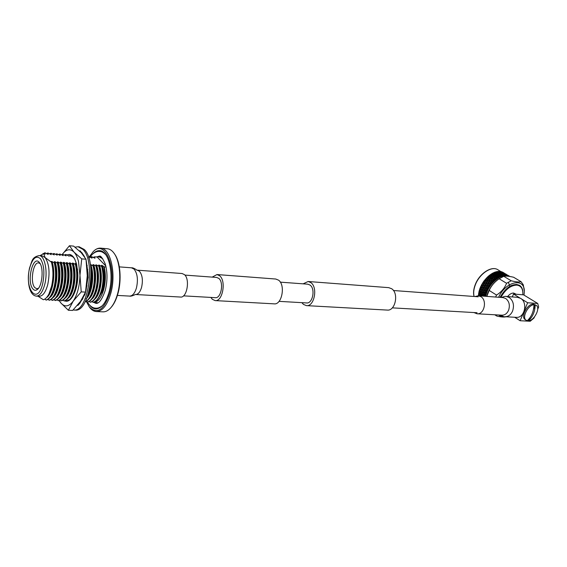 <?xml version="1.0" encoding="UTF-8"?>
<svg xmlns="http://www.w3.org/2000/svg" width="567" height="567" viewBox="0 0 567 567"><rect width="100%" height="100%" fill="white"/><g stroke="black" fill="none" stroke-linecap="round" stroke-linejoin="round"><path stroke-width="0.85" d="M183.517 295.861L215.29 297.682C221.116 298.681 224.093 282.387 218.791 278.376L216.644 277.44M215.276 300.602L274.116 303.848C281.877 305.096 285.697 285.116 278.603 280.183L275.768 279.035M210.846 297.427L212.327 299.298L215.127 300.595C222.625 301.878 226.446 280.863 219.606 275.732L217.005 274.548L212.2 277.114M388.678 287.646L391.641 288.723C399.069 293.252 395.298 311.262 387.211 310.078L306.556 305.634M303.118 283.833L308.136 281.501L310.879 282.621C318.094 287.441 314.281 306.86 306.4 305.627L303.451 304.401L301.878 302.665M307.789 284.18L310.043 285.066C315.642 288.837 312.672 303.891 306.549 302.934L279.049 301.353M505.027 316.726L516.204 317.343C524.51 318.448 528.196 302.438 520.541 298.32L517.501 297.335M473.941 312.552L477.031 313.778C484.218 314.763 487.457 300.326 480.851 296.626L478.328 295.747L474.976 296.548M182.071 273.521L184.424 274.598C190.264 279.226 186.919 298.185 180.497 297.044L135.676 294.514M86.283 301.368L89.274 306.867C97.092 314.657 103.917 310.092 109.743 293.16C117.206 268.056 104.916 238.799 93.25 251.606L89.444 256.653M93.002 251.847L93.831 251.004C96.085 248.878 98.403 247.928 100.77 248.155C110.572 248.311 116.462 273.974 110.728 293.522C107.142 305.407 102.294 311.418 96.199 311.545C93.831 311.361 91.684 310.021 89.756 307.534L89.288 306.896M114.711 254.207C120.303 261.947 121.827 279.978 117.922 293.621C116.242 299.596 113.974 304.188 111.125 307.385M92.215 294.365L92.024 293.259M96.51 311.559L102.939 311.836C105.427 311.978 107.865 310.815 110.253 308.363C113.322 305.096 115.753 300.276 117.546 293.904C121.565 279.878 119.977 261.337 114.208 253.449C112.202 250.607 109.963 249.048 107.482 248.757L107.22 248.736M98.871 251.401L100.869 250.876M93.25 253.506C95.384 251.408 97.574 250.465 99.827 250.671C108.843 250.812 114.236 274.385 108.984 292.345C105.689 303.281 101.238 308.809 95.632 308.93C93.47 308.76 91.514 307.541 89.756 305.28M37.968 296.201L43.347 299.745C45.395 299.178 47.274 297.2 48.989 293.819L51.618 286.144C53.433 277.603 53.376 269.623 51.434 262.195L45.105 257.56C49.23 263.747 50.102 272.777 47.727 284.648C45.615 292.296 42.794 296.172 39.265 296.265L36.458 296.123M94.356 302.055L94.682 302.424C98.53 301.304 101.55 296.973 103.74 289.439C105.703 281.636 105.866 274.116 104.215 266.894L103.726 266.384C105.668 275.137 105.072 283.727 101.954 292.14L98.211 298.518M94.668 302.409L94.079 302.168M54.319 263.123C55.991 270.572 55.956 278.376 54.219 286.526C52.242 294.372 49.52 298.873 46.047 300.049L46.416 300.063C48.422 299.511 50.286 297.533 52.001 294.138L54.588 286.548C56.331 278.397 56.367 270.601 54.694 263.152L51.944 261.515C56.211 272.84 52.71 294.06 46.522 297.597M57.38 263.35C59.06 270.785 59.025 278.574 57.281 286.704C55.304 294.535 52.568 299.029 49.081 300.191L49.449 300.212C51.498 299.652 53.39 297.64 55.119 294.16L57.65 286.725C59.4 278.595 59.429 270.813 57.749 263.379L55.006 261.748C59.188 272.812 55.949 293.472 49.896 297.512M60.428 263.584C62.115 271.005 62.086 278.773 60.336 286.888C58.351 294.691 55.609 299.178 52.107 300.34L52.469 300.361C54.56 299.794 56.48 297.732 58.231 294.181L60.704 286.909C62.455 278.794 62.483 271.026 60.797 263.612L58.047 261.982C62.235 272.996 59.032 293.543 52.972 297.632M63.461 263.811C65.155 271.217 65.127 278.971 63.369 287.065C61.385 294.854 58.635 299.326 55.119 300.489L55.481 300.51C57.607 299.936 59.556 297.831 61.335 294.195L63.738 287.086C65.496 278.992 65.524 271.246 63.823 263.839L61.08 262.216C65.269 273.181 62.094 293.614 56.034 297.76M66.481 264.038C68.182 271.43 68.153 279.162 66.396 287.242C64.404 295.017 61.64 299.482 58.117 300.638L58.479 300.652C60.641 300.071 62.618 297.923 64.418 294.209L66.764 287.263C68.522 279.191 68.55 271.458 66.842 264.066L64.099 262.45C68.295 273.358 65.148 293.678 59.081 297.881M69.486 264.265C71.194 271.643 71.173 279.361 69.408 287.419C67.409 295.173 64.638 299.631 61.101 300.779L61.463 300.801C63.667 300.212 65.673 298.022 67.494 294.223L69.776 287.441C71.534 279.382 71.562 271.671 69.847 264.293L67.104 262.677C71.3 273.535 68.182 293.749 62.122 298.001M72.477 264.491C74.199 271.855 74.171 279.552 72.406 287.597C70.407 295.336 67.629 299.78 64.071 300.928L64.432 300.942C66.672 300.347 68.713 298.107 70.556 294.23L72.774 287.618C74.539 279.581 74.561 271.877 72.838 264.52L70.095 262.911C74.298 273.719 71.208 293.819 65.141 298.114M75.461 264.718C77.183 272.061 77.162 279.751 75.397 287.774C73.384 295.492 70.599 299.929 67.034 301.07L67.388 301.091C69.677 300.482 71.747 298.199 73.604 294.238L75.758 287.795C77.523 279.772 77.544 272.089 75.822 264.746L73.079 263.138C77.282 273.896 74.22 293.883 68.153 298.235M90.94 269.509C91.875 275.909 91.606 282.288 90.132 288.638L88.239 294.379M87.453 296.69L90.486 288.66C92.251 280.835 92.286 273.315 90.585 266.1M85.142 301.871C87.587 301.091 89.756 298.533 91.648 294.188L93.392 288.83C95.157 281.083 95.199 273.62 93.527 266.447L93.073 266.051C94.845 273.308 94.831 280.892 93.038 288.809C91.181 295.854 88.58 300.149 85.241 301.694M95.965 266.27C97.744 273.507 97.737 281.083 95.936 288.979C93.895 296.584 91.053 300.942 87.396 302.069L87.743 302.083C90.337 301.417 92.627 298.774 94.618 294.174L96.291 289C98.034 281.36 98.091 273.981 96.468 266.866L96.319 266.299L93.583 264.704C97.793 275.123 94.944 294.358 88.884 299.036M98.849 266.49C100.628 273.712 100.621 281.267 98.821 289.149C96.78 296.739 93.924 301.091 90.259 302.204L90.607 302.225C93.243 301.545 95.568 298.852 97.574 294.145L99.175 289.17C100.905 281.636 100.976 274.343 99.395 267.284L99.197 266.511L96.461 264.931C100.678 275.3 97.857 294.429 91.797 299.149M101.713 266.703C103.506 273.918 103.499 281.452 101.699 289.319C99.65 296.888 96.787 301.233 93.108 302.346L93.456 302.36C96.142 301.672 98.495 298.922 100.515 294.117L102.046 289.34C103.761 281.912 103.853 274.697 102.308 267.702L102.06 266.731L99.331 265.15C103.541 275.47 100.756 294.493 94.696 299.263M32.865 288.887C26.366 281.636 32.978 254.328 39.35 262.471L39.492 262.641C43.794 267.397 42.497 285.35 37.571 289.276C35.884 290.743 34.311 290.616 32.865 288.887M40.151 263.648L38.691 262.911C33.162 261.593 29.874 282.288 34.729 287.554L36.82 288.794L38.478 288.263M42.022 255.823L45.105 257.56L43.673 253.633L40.3 255.483M83.179 298.122L82.718 297.951M42.695 253.888L45.091 252.811L48.174 254.434L47.748 253.031L48.117 253.059L51.193 254.675L50.761 253.279L51.122 253.307L54.198 254.923L53.759 253.527L54.12 253.555L57.196 255.164L56.743 253.768L60.173 255.412L60.074 254.044L63.143 255.653L62.675 254.257L66.098 255.894L65.623 254.505L65.985 254.533L69.046 256.135M46.388 253.662L47.748 253.031M49.407 253.91L50.761 253.279M52.405 254.151L53.759 253.527M55.396 254.385L56.743 253.768M58.373 254.626L59.719 254.016M61.335 254.867L62.675 254.257M64.284 255.1L65.623 254.505M88.594 257.723L89.302 257.787L88.764 256.412L91.443 257.957L92.152 258.013L91.599 256.645L94.987 258.247L94.427 256.879L99.211 256.908L102.74 258.722M90.288 257.191L91.599 256.645M93.116 257.418L94.427 256.879M106.064 267.036L104.215 266.894M43.673 253.633L45.14 254.186L44.722 252.783M70.648 255.908L71.974 256.369M102.747 269.807C104.101 277.419 103.633 284.74 101.358 291.778M103.726 266.384L101.472 265.313L102.06 266.731M99.835 269.353C101.252 277.15 100.784 284.641 98.41 291.842M99.331 265.15L98.615 265.094L99.197 266.511M96.907 268.9C98.403 276.88 97.914 284.549 95.454 291.906M96.461 264.931L95.745 264.874L96.319 266.299M93.973 268.453C95.532 276.611 95.036 284.45 92.492 291.962M93.583 264.704L92.86 264.654L93.427 266.079M91.025 268.014C92.655 276.349 92.152 284.343 89.515 292.005M76.084 265.852C78.062 275.03 77.516 283.805 74.447 292.175M76.481 263.662L75.305 263.308L75.822 264.746M73.058 265.427C75.099 274.768 74.546 283.684 71.399 292.189M73.079 263.138L72.335 263.081L72.838 264.52M70.025 265.009C72.129 274.499 71.57 283.571 68.338 292.211M70.095 262.911L69.351 262.847L69.847 264.293M66.97 264.591C69.146 274.237 68.579 283.45 65.262 292.218M67.104 262.677L66.353 262.62L66.842 264.066M63.908 264.172C66.148 273.974 65.574 283.33 62.179 292.225M64.099 262.45L63.348 262.393L63.823 263.839M60.832 263.754C63.135 273.712 62.554 283.209 59.081 292.225M61.08 262.216L60.322 262.16L60.797 263.612M57.742 263.35C60.109 273.464 59.521 283.089 55.97 292.225M58.047 261.982L57.288 261.926L57.749 263.379M54.659 262.996C57.069 273.244 56.466 282.99 52.844 292.225M55.006 261.748L54.241 261.692L54.694 263.152M51.604 262.812C53.993 273.088 53.383 282.841 49.768 292.076M51.944 261.515L51.179 261.458L51.434 262.195M76.042 263.364L77.608 269.949M71.74 297.817L71.151 298.355M93.073 266.051L90.692 264.484C94.902 274.952 92.024 294.294 85.957 298.929M102.18 265.363C104.966 274.003 104.888 282.933 101.954 292.14M44.772 299.107L46.047 300.049M47.933 299.355L49.081 300.191M50.966 299.511L52.107 300.34M53.985 299.667L55.119 300.489M56.991 299.823L58.117 300.638M59.989 299.978L61.101 300.779M62.965 300.127L64.071 300.928M65.935 300.283L67.034 301.07M87.226 265.59L86.786 265.313M86.354 301.325L87.396 302.069M89.225 301.474L90.259 302.204M92.081 301.623L93.108 302.346M96.95 308.873L95.043 308.094M97.233 257.106L105.816 265.98M73.122 309.951L73.519 309.986C87.935 312.934 96.057 261.125 82.832 249.338L78.069 246.737L75.007 247.162M73.809 310L74.915 310.05C89.352 312.991 97.474 261.238 84.228 249.459L79.217 246.836M84.731 257.099L81.939 252.776L80.386 251.457L80.557 251.061L79.26 250.763M84.476 294.549L84.781 295.06L86.028 290.325L87.906 277.865M77.672 305.074L77.849 305.436L79.997 303.005L84.618 294.79M86.184 260.416L86.29 261.16M87.219 277.483L88.112 277.979L87.942 272.826L86.354 261.621M83.831 255.71L83.675 255.1M80.096 251.557L80.557 251.061M82.591 298.178L82.307 299.745M87.013 285.867L86.439 286.42M75.17 259.977L73.554 257.227L69.337 254.434L66.658 254.966M74.22 258.226C72.619 256.319 70.861 255.561 68.961 255.944M64.617 300.893L65.963 301.205L70.528 299.192C75.39 293.656 77.807 284.967 77.785 273.117L76.609 264.137L74.752 259.112C73.221 256.241 71.421 254.682 69.358 254.441L69.259 254.427M65.489 300.531L66.587 300.758M69.996 299.589L71.066 298.625M59.195 300.404L60.938 303.047C64.865 307.392 68.961 306.74 73.228 301.091C77.374 294.727 79.621 286.108 79.968 275.243L78.48 261.352C77.395 257.241 75.907 254.158 74.015 252.102L81.733 258.878L79.968 275.243L81.23 291.87L73.228 301.091L68.373 310.262L60.938 303.047L59.011 300.482M68.373 310.262L72.619 310.44L80.493 301.446L85.518 292.111L87.261 275.739L86.007 259.218L81.237 252.719L73.646 246.121L69.443 245.745L74.015 252.102C70.138 248.367 66.226 249.133 62.271 254.406L69.443 245.745M86.007 259.218L81.733 258.878M85.518 292.111L81.23 291.87M66.084 301.212C71.952 301.935 78.012 288.617 77.849 274.825M74.164 258.134L74.752 259.112M528.168 320.504L528.813 320.483C532.789 316.648 534.915 311.602 535.191 305.365L533.944 305.273C533.675 311.503 531.548 316.549 527.565 320.419L528.168 320.504M534.589 304.791L536.063 305.252C541.088 307.86 533.845 321.503 527.849 320.773L526.268 320.284C521.279 317.669 528.621 303.933 534.589 304.791M526.268 320.284L525.233 319.632C520.244 317.01 527.579 303.295 533.547 304.153L536.063 305.252M522.795 294.783L522.845 294.202C523.029 288.787 521.052 285.754 516.906 285.116C510.775 285.265 505.438 289.376 500.874 297.441M500.108 297.384C504.793 288.936 510.335 284.627 516.735 284.45L519.521 285.343C521.874 286.881 522.994 289.574 522.873 293.423M487.882 280.679L488.286 281.813L489.668 281.785L489.278 280.658L487.776 280.715L486.883 279.184L485.494 279.205L485.898 280.332L487.521 280.034M496.983 274.86L498.492 274.938M490.859 278.921L492.106 278.007M497.245 276.016L498.967 276.065L498.627 275.25L497.16 274.967L497.486 275.796L498.96 276.058L499.3 276.597L499.463 276.15L500.824 276.186L500.597 275.675L499.13 275.356L499.463 276.15M486.72 296.378L487.932 292.607C490.214 287.193 493.545 282.841 497.946 279.566L498.79 279.007C494.41 282.082 491.206 285.896 489.186 290.439L486.925 296.038L487.563 296.442M485.621 296.3L486.954 291.984C490.994 281.409 502.362 273.266 508.656 276.299M486.366 292.069L486.153 290.765L484.976 290.892L485.6 292.154L486.762 292.324L485.813 292.579L486.018 292.983L486.181 292.537M486.018 292.983L486.358 293.444L485.855 293.458L485.423 292.622L484.303 292.749L484.976 294.011L485.855 293.458M485.706 293.926L486.132 294.145L485.217 294.436L485.437 294.84L485.565 294.393M485.437 294.84L485.813 295.258L485.309 295.308L484.842 294.479L483.779 294.599L484.509 295.846L485.309 295.308M485.196 295.768L485.643 295.953L484.969 296.25M478.47 295.613L478.491 295.166L478.931 295.797M478.392 295.754L479.101 291.126L480.646 286.739L487.259 277.228M478.605 293.834L478.704 293.132M478.909 292.012L479.058 291.36M479.795 288.879L481.929 284.18L482.283 284.967M507.571 296.576C509.57 294.174 511.583 293.004 513.631 293.047L516.239 294.266M505.232 316.733C502.61 317.102 500.463 316.528 498.776 315.004M506.019 316.783C504.063 317.279 500.973 317.031 496.749 316.039L495.494 314.82M495.608 297.044L496.55 295.067C501.313 292.055 504.651 288.128 506.572 283.287L511.207 280.778C515.977 281.962 519.266 282.267 521.059 281.7L513.603 277.242C509.095 276.179 505.814 275.853 503.751 276.285L498.79 279.007M498.62 297.271C505.884 280.899 525.184 277.277 524.319 291.955L524.028 295.116M521.059 281.7L523.277 284.797L524.312 291.183M503.751 276.285L511.207 280.778M489.186 290.439L496.55 295.067M506.572 283.287L499.137 278.758M496.749 316.039L494.807 314.777M537.707 309.27L538.65 307.038L537.736 303.473L523.589 294.847L513.504 294.046L512.313 296.938M514.687 317.258L520.123 320.731L530.223 321.255L534.008 318.016L534.468 316.925M521.264 298.823L527.65 302.757L524.269 310.829M523.476 312.715L520.123 320.731M513.504 294.046L519.783 297.909M527.65 302.757L537.736 303.473M479.958 295.875L479.406 295.06L478.477 295.145L479.406 295.06M481.383 295.981L480.703 294.932L479.732 295.024L480.313 295.896M482.46 296.059L482.042 294.79L481.036 294.897L481.681 295.903M482.389 294.755L483.141 295.988L484.161 295.882L483.417 294.642L482.042 294.79M483.779 294.599L483.417 294.642M482.8 296.024L483.275 296.123M479.732 295.024L479.462 294.613L480.433 294.514L479.675 293.281L478.676 293.387L479.462 294.613M478.463 294.705L479.136 294.642L478.569 293.777M480.015 293.245L480.773 294.479L481.787 294.372L481.05 293.132L479.675 293.281M481.404 293.089L482.134 294.33L483.169 294.216L482.467 292.969L481.05 293.132M482.829 292.926L483.531 294.174L484.608 294.053L483.92 292.799L482.467 292.969M483.169 294.216L483.531 294.174M478.676 293.387L480.802 292.707L480.093 291.459L479.037 291.587L479.767 292.82M479.136 294.642L484.976 294.011M484.303 292.749L483.92 292.799M484.608 294.053L485.232 294.238L484.842 294.479M483.431 291.069L484.076 292.324L485.203 292.196L484.579 290.942L483.438 290.906L481.922 291.247L482.595 292.494L483.694 292.366L483.041 291.119M478.704 292.941L479.42 292.863L478.895 291.977M480.462 291.417L481.163 292.664L482.226 292.537L481.546 291.289L480.093 291.459M481.922 291.247L481.546 291.289M482.226 292.537L482.595 292.494M480.802 292.707L481.163 292.664M479.037 291.587L481.319 290.864L480.667 289.617L479.562 289.744L480.228 290.991M479.42 292.863L484.076 292.324M484.976 290.892L484.579 290.942M485.203 292.196L485.6 292.154M483.694 292.366L485.423 292.622M482.595 289.39L483.212 290.644L484.367 290.51L483.771 289.262L482.595 289.248L481.057 289.567L481.702 290.821L482.829 290.687L482.198 289.439M484.175 289.22L484.771 290.467L485.954 290.339L485.373 289.092L483.771 289.262M485.791 289.05L486.366 290.297L487.393 289.744L487.025 288.922L485.373 289.092M479.101 291.126L479.859 291.034L479.377 290.148M481.057 289.567L480.667 289.617M481.319 290.864L481.702 290.821M479.562 289.744L481.993 289.014L481.39 287.767L480.228 287.894L480.837 289.142M479.859 291.034L483.212 290.644M485.954 290.339L486.366 290.297M484.367 290.51L484.771 290.467M482.829 290.687L486.153 290.765M481.794 287.717L482.389 288.964L483.573 288.837L482.992 287.589L481.39 287.767M483.41 287.547L483.977 288.794L485.182 288.667L484.636 287.426L482.992 287.589M485.061 287.384L485.6 288.624L486.84 288.504L486.309 287.263L484.636 287.426M486.741 287.228L487.266 288.461L488.102 288.39L488.024 287.122L486.706 287.157L487.124 288.121M479.654 289.283L480.455 289.184L480.008 288.298M480.228 287.894L482.8 287.164L482.255 285.931L481.036 286.059L481.603 287.292M480.455 289.184L482.389 288.964M486.84 288.504L487.266 288.461M486.068 285.591L486.571 286.81L487.854 286.704L487.365 285.492L486.018 285.541L486.706 287.157L486.309 287.263M485.182 288.667L485.6 288.624M483.573 288.837L483.977 288.794M481.993 289.014L487.025 288.922M482.673 285.888L483.219 287.122L484.452 287.001L483.927 285.775L482.255 285.931M484.516 286.129L484.877 286.966L486.132 286.845L485.628 285.626L484.317 285.669L484.7 286.541M487.818 285.463L488.3 286.675L489.449 286.172L489.144 285.378L487.755 285.428L488.3 286.675M480.355 287.434L481.192 287.341L480.788 286.455M487.195 283.861L487.655 285.052L488.988 284.967L488.534 283.784L487.124 283.847L487.755 285.428L487.365 285.492M487.854 286.704L488.832 288.036L488.357 287.93M486.132 286.845L486.706 287.157L486.571 286.81M485.423 283.968L485.905 285.18L487.209 285.081L486.741 283.883L485.366 283.939L486.018 285.541L485.628 285.626M484.452 287.001L484.877 286.966M483.686 284.102L484.183 285.314L485.465 285.208L484.976 284.003L483.637 284.053L484.317 285.669L483.927 285.775M482.8 287.164L483.219 287.122M481.036 286.059L483.75 285.357L483.247 284.138L481.978 284.244L482.496 285.47M481.192 287.341L488.024 287.122M481.199 285.598L482.07 285.513L481.695 284.634M489.002 283.762L489.441 284.946L490.335 284.903L490.363 283.713L488.917 283.769L489.441 284.946M488.428 282.21L488.853 283.365L490.221 283.316L489.81 282.168L488.336 282.224L488.917 283.769L488.534 283.784M488.988 284.967L489.909 286.314L489.449 286.172M487.209 285.081L487.755 285.428L487.655 285.052M486.606 282.281L487.046 283.457L488.385 283.387L487.96 282.224L486.521 282.281L487.124 283.847L486.741 283.883M485.465 285.208L486.018 285.541L485.905 285.18M484.806 282.373L485.267 283.564L486.592 283.479L486.146 282.302L484.735 282.359L485.366 283.939L484.976 284.003M483.75 285.357L484.317 285.669L484.183 285.314M483.041 282.486L483.516 283.684L484.82 283.592L484.36 282.401L482.985 282.458L483.637 284.053L483.247 284.138M482.099 284.542L482.985 282.444L484.36 282.401M482.07 285.513L489.144 285.378M482.17 283.798L483.077 283.72L482.737 282.862M490.278 282.16L490.689 283.302L491.603 283.28L491.681 282.146L490.172 282.196L490.689 283.302M489.753 280.658L490.143 281.771L491.546 281.764L491.157 280.658L489.753 280.658L490.172 282.196L489.81 282.168M490.221 283.316L491.093 284.662L490.646 284.478M488.385 283.387L488.917 283.769L488.853 283.365M487.358 279.177L487.748 280.296L489.144 280.282L488.761 279.184L487.237 279.233L488.336 282.224L487.96 282.224M486.592 283.479L487.124 283.847L487.046 283.457M486.039 280.729L486.458 281.884L487.818 281.827L487.414 280.686L485.94 280.743L486.521 282.281L486.146 282.302M484.82 283.592L485.366 283.939L485.267 283.564M483.077 283.72L483.637 284.053L483.516 283.684M482.978 282.451L484.133 280.8L484.735 282.359L484.657 281.969L485.997 281.898L485.572 280.743L484.225 280.8L484.657 281.969M483.261 282.054L484.204 281.997L483.885 281.154M491.646 280.665L492.028 281.764L493.318 281.402L493.07 280.693L491.646 280.665L492.028 281.764M491.15 279.226L491.518 280.296L492.943 280.325L492.581 279.269L491.15 279.226L491.157 280.658M491.546 281.764L491.943 282.883M489.668 281.785L490.172 282.196L490.143 281.771M489.243 279.184L489.619 280.282L491.029 280.289L490.661 279.212L489.243 279.184L489.278 280.658M487.818 281.827L488.336 282.224L488.286 281.813M487.748 280.296L487.414 280.686M485.997 281.898L486.521 282.281L486.458 281.884M485.494 279.205L485.94 280.743L485.572 280.743M484.14 280.8L488.102 276.441L488.761 279.184M484.204 281.997L486.663 282.274M484.466 280.389L485.43 280.353L485.139 279.538M493.07 279.29L493.432 280.339L494.757 280.048L494.523 279.368L492.907 279.389L493.432 280.339M492.61 277.922L492.95 278.943L494.403 279.021L494.055 278.021L492.61 277.922L492.581 279.269M492.943 280.325L493.318 281.402M491.029 280.289L491.504 280.729L491.518 280.296M490.668 277.823L491.029 278.865L492.461 278.914L492.113 277.894L490.668 277.823L490.661 279.212M489.144 280.282L489.626 280.708L489.619 280.282M486.855 277.717L487.23 278.801L488.634 278.808L488.265 277.738L486.855 277.717L486.883 279.184M485.43 280.353L485.94 280.743L485.898 280.332M485.756 278.815L486.748 278.801L486.479 278.021M488.754 277.752L489.115 278.815L490.54 278.851L490.179 277.802L488.265 277.738M494.552 278.064L494.899 279.056L495.863 279.127L496.019 278.191L494.353 278.184L494.899 279.056M494.105 276.774L494.438 277.731L495.898 277.865L495.565 276.93L494.105 276.774L494.055 278.021M494.403 279.021L494.757 280.048M492.461 278.914L492.907 279.389L492.95 278.943M492.149 276.597L492.489 277.582L493.942 277.688L493.609 276.724L492.149 276.597L492.113 277.894M490.54 278.851L490.994 279.304L491.029 278.865M490.207 276.455L490.554 277.469L491.993 277.547L491.653 276.554L490.207 276.455L490.179 277.802M488.634 278.808L489.108 279.255L489.115 278.815M486.748 278.801L487.237 279.233L487.23 278.801M487.131 277.355L488.144 277.376L487.889 276.632M488.279 276.356L488.626 277.391L490.058 277.447L489.711 276.427L488.102 276.441L489.555 275.243L489.711 276.427M496.068 276.994L496.401 277.922L497.762 277.78L497.543 277.178L496.068 276.994L496.401 277.922M495.629 275.782L495.955 276.682L497.429 276.873L497.096 276.001L495.629 275.782L495.565 276.93M495.898 277.865L496.238 278.836M493.942 277.688L494.353 278.184L494.438 277.731M493.659 275.527L493.992 276.448L495.452 276.618L495.126 275.711L493.659 275.527L493.609 276.724M491.993 277.547L492.425 278.028L492.489 277.582M491.702 275.307L492.036 276.264L493.496 276.398L493.162 275.463L491.702 275.307L491.653 276.554M490.058 277.447L490.505 277.915L490.554 277.469M488.144 277.376L488.598 277.83L488.626 277.391M488.102 276.441L489.597 276.079L489.356 275.371M489.753 275.13L490.086 276.115L491.539 276.221L491.206 275.257L489.548 275.243M497.599 276.086L497.932 276.951L499.293 276.894L499.073 276.342L497.599 276.086L497.932 276.951M497.16 274.967L497.096 276.001M497.429 276.873L497.762 277.78M495.452 276.618L495.841 277.128L495.955 276.682M495.189 274.619L495.515 275.484L496.983 275.711L496.657 274.875L495.189 274.619L495.126 275.711M493.496 276.398L493.892 276.902L493.992 276.448M493.219 274.322L493.545 275.215L495.012 275.413L494.686 274.541L493.219 274.322L493.162 275.463M491.539 276.221L491.95 276.71L492.036 276.264M491.263 274.067L491.589 274.988L493.049 275.151L492.723 274.251L491.263 274.067L491.206 275.257M489.597 276.079L490.023 276.561L490.086 276.115M489.555 275.243L492.383 273.329L492.723 274.251M490.058 274.839L491.093 274.938L490.859 274.272M499.13 275.356L499.293 276.894M498.677 274.329L499.01 275.087L500.477 275.42L500.137 274.683L498.677 274.329L498.627 275.25M496.983 275.711L497.337 276.242L497.486 275.796M496.713 273.896L497.046 274.69L498.513 274.981L498.18 274.215L496.713 273.896L496.657 274.875M495.012 275.413L495.381 275.931L495.515 275.484M494.75 273.507L495.076 274.336L496.543 274.598L496.217 273.79L494.75 273.507L494.686 274.541M493.049 275.151L493.432 275.668L493.545 275.215M491.093 274.938L491.49 275.434L491.589 274.988M491.568 273.811L492.61 273.953L492.383 273.329M492.787 273.166L493.113 274.024L494.573 274.251L494.254 273.414L492.532 273.322L493.099 272.954L494.02 272.607L494.254 273.414M500.64 274.811L500.98 275.534L502.327 275.661L500.64 274.811L500.314 274.995L500.789 275.973L500.98 275.534M499.896 274.173L500.137 274.683M500.477 275.42L500.824 276.186M498.513 274.981L498.832 275.527L499.01 275.087M498.223 273.358L498.563 274.074L500.023 274.442L499.676 273.741L498.223 273.358L498.18 274.215M496.543 274.598L496.883 275.13L497.046 274.69M496.267 272.876L496.6 273.634L498.067 273.96L497.727 273.23L496.267 272.876L496.217 273.79M494.573 274.251L494.927 274.782L495.076 274.336M492.61 273.953L492.978 274.471L493.113 274.024M491.653 273.818L491.043 274.194M493.099 272.954L494.141 273.138L493.907 272.564M494.318 272.443L494.637 273.23L496.104 273.528L495.771 272.762L494.027 272.614L494.622 272.273L495.423 271.983L495.771 272.762M500.172 273.882L500.519 274.57L501.972 274.967L501.618 274.308L499.839 274.067L500.051 273.655L501.497 274.088L501.136 273.464L499.697 273.003L500.051 273.655M502.114 274.456L502.468 275.108L503.801 275.328L501.795 274.626M502.596 275.342L502.263 275.527L502.468 275.108M500.023 274.442L500.314 274.995L500.519 274.57M498.067 273.96L498.372 274.506L498.563 274.074M497.479 272.706L497.727 273.23M496.104 273.528L496.423 274.067L496.6 273.634M494.141 273.138L494.474 273.677L494.637 273.23M494.622 272.273L495.657 272.507L495.423 271.983M495.82 271.905L496.153 272.621L497.613 272.982L497.266 272.288L495.501 272.082M497.762 272.429L498.109 273.117L499.562 273.514L499.208 272.855L497.429 272.614L497.642 272.203L499.088 272.635L498.726 272.011L497.294 271.558L497.642 272.203M501.625 273.627L503.425 274.712L503.049 274.116L501.327 273.783M503.531 274.293L505.211 275.193L503.255 274.435M501.781 274.605L501.986 274.237M497.613 272.982L497.904 273.535L498.109 273.117M495.657 272.507L495.969 273.053L496.153 272.621M497.153 272.061L496.118 271.777L496.905 271.593L497.266 272.288M499.215 272.174L501.008 273.259L500.64 272.67L498.917 272.337M501.122 272.847L502.922 273.925L500.845 272.989M503.014 273.563L504.814 274.648L502.759 273.691M504.892 274.329L506.558 275.25L504.658 274.442M499.371 273.152L499.577 272.784M498.599 271.806L497.585 271.473L498.336 271.387L498.684 271.997M498.719 271.402L500.505 272.479L498.436 271.543M500.604 272.117L502.397 273.195L500.349 272.245M502.475 272.883L504.276 273.96L502.249 272.989M504.332 273.698L506.133 274.775L504.127 273.79M506.161 274.556L507.819 275.498L505.998 274.634M499.988 271.749L498.988 271.359L500.051 271.898M500.073 271.437L501.859 272.514L499.839 271.55M501.915 272.245L503.716 273.329L501.717 272.344M503.751 273.11L505.544 274.187L503.581 273.181M505.558 274.017L507.359 275.101L505.424 274.074M507.337 274.974L508.982 275.945L507.252 275.009M501.306 271.884L500.328 271.444L501.341 271.99M501.341 271.671L503.135 272.741L501.15 271.713M503.142 272.571L504.942 273.648L503.014 272.628M504.928 273.528L506.721 274.605L504.836 273.563M506.069 274.166L506.636 274.548M508.479 275.612L509.301 276.101M509.584 276.434L509.102 275.98L509.924 276.49M502.532 272.21L501.582 271.721L502.553 272.266M502.518 272.089L504.311 273.159L502.433 272.125M503.659 272.72L504.226 273.103M486.755 291.126L486.947 290.68L486.564 290.722L487.046 291.622L486.55 291.594M487.627 289.283L487.854 288.851L487.45 288.887L487.875 289.808L487.393 289.744M488.626 287.476L488.882 287.058L488.463 287.086L488.832 288.036M489.746 285.733L490.023 285.329L489.597 285.35L489.909 286.314M490.965 284.067L491.27 283.684L490.831 283.698L491.093 284.662M492.284 282.501L492.61 282.139L492.156 282.139L492.369 283.103M493.673 281.048L494.02 280.715L493.559 280.7L493.715 281.657M495.126 279.722L495.48 279.432L495.019 279.396L495.133 280.339M496.628 278.553L496.593 279.162M498.152 277.539L498.081 278.135M499.683 276.696L499.584 277.277M501.207 276.03L501.079 276.597M504.162 275.279L503.992 275.782L503.801 275.328M505.566 275.186L505.374 275.661L505.211 275.193M506.891 275.293L506.692 275.725L506.749 275.144M508.124 275.597L507.919 275.987L507.819 275.498M509.846 286.257L508.308 282.175M492.829 273.174L493.233 272.975M509.038 276.349L508.982 275.945M508.698 275.81L508.627 276.235L508.408 275.697M507.508 275.42L507.458 275.86L507.189 275.349M506.225 275.215L506.189 275.675L505.884 275.193M504.864 275.208L504.85 275.682L504.502 275.236M503.432 275.392L503.439 275.881L503.057 275.47M502.709 275.555L502.553 276.094L502.327 275.661M501.951 275.775L501.986 276.264L501.568 275.902M500.434 276.349L500.505 276.838L500.044 276.519M498.903 277.1L499.003 277.589L498.513 277.32M497.372 278.028L497.5 278.51L496.99 278.291M495.863 279.127L496.026 279.595L495.48 279.432M494.381 280.374L494.58 280.828L494.02 280.715M492.964 281.764L493.184 282.203L492.61 282.139M491.603 283.28L491.865 283.691L491.27 283.684M490.335 284.903L490.625 285.286L490.023 285.329M489.158 286.611L489.484 286.966L488.882 287.058M488.102 288.39L488.449 288.716L487.854 288.851M487.166 290.212L487.542 290.502L486.947 290.68M499.995 297.377C506.133 286.98 512.611 282.954 519.429 285.286L519.429 285.286M484.771 296.229L485.643 295.953M501.1 275.789L500.597 275.675M499.577 276.434L499.073 276.342M498.046 277.249L497.543 277.178M496.515 278.248L496.019 278.191M495.019 279.396L494.523 279.368M493.559 280.7L493.07 280.693M492.156 282.139L491.681 282.146M490.831 283.698L490.363 283.713M489.597 285.35L490.625 285.286M488.463 287.086L489.484 286.966M487.45 288.887L488.449 288.716M486.564 290.722L487.542 290.502M485.813 292.579L486.762 292.324M485.217 294.436L486.132 294.145M481.943 284.18L489.13 283.762M483.573 296.144L484.792 296.031M535.191 305.365L533.533 309.284M529.989 317.697L528.813 320.483M500.392 315.096C503.227 316.542 504.715 317.088 504.864 316.719C508.259 316.755 510.824 314.883 512.575 311.099C514.439 305.259 513.319 300.716 509.216 297.462L506.182 296.47M477.173 313.785L501.887 315.174C504.828 315.217 507.054 313.586 508.571 310.298C510.18 305.237 509.216 301.29 505.672 298.469L503.021 297.604M137.193 270.154L139.461 271.253C142.43 275.03 143.118 280.459 141.53 287.547C140.092 292.154 138.1 294.479 135.556 294.514L134.967 294.535C135.818 294.401 131.14 296.697 129.56 296.087C132.472 296.045 134.762 293.352 136.427 288.001C138.263 279.765 137.469 273.45 134.053 269.077L131.466 267.808M44.729 284.471C42.617 292.133 39.81 296.017 36.288 296.109C28.655 295.131 26.833 279.651 29.59 267.752C32.149 261.536 31.468 257.17 39.208 255.597C44.843 255.625 48.067 271.976 44.729 284.471M29.675 267.985C24.076 288.936 37.394 306.067 42.688 283.72C44.836 272.755 44.042 264.385 40.3 258.609C36.075 255.15 32.532 258.276 29.675 267.985M500.845 271.536L497.861 269.743C491.802 265.562 479.554 273.62 475.408 284.698C473.7 289.127 473.261 293.054 474.104 296.484M477.095 312.736L392.314 307.86M307.895 284.187L280.318 282.153M478.243 296.789L393.448 290.517M388.82 287.66L308.136 281.501M275.902 279.042L217.005 274.548M216.75 277.447L184.906 275.094M503.106 297.611L478.328 295.747M501.526 297.491C504.106 296.47 505.707 296.137 506.324 296.477L517.65 297.342M182.191 273.528L136.725 270.126C137.54 270.445 133.252 267.426 131.594 267.815L119.318 266.88M117.39 295.421L129.56 296.087M96.532 257.049L99.069 256.178M89.969 256.986C93.179 252.868 96.44 251.025 99.749 251.443C101.635 251.479 103.648 252.584 105.788 254.746M102.358 305.677C99.905 307.548 97.765 308.384 95.936 308.165M93.633 302.317L95.88 303.38C98.941 303.877 102.074 299.532 105.271 290.361C107.574 280.856 107.567 272.054 105.242 263.953C102.457 257.872 100.472 255.285 99.282 256.192M95.66 308.157C92.697 308.143 89.912 306.088 87.304 301.998M89.274 306.867L89.756 307.534M96.128 302.679L98.126 302.771M38.017 288.823L37.571 289.276M99.211 256.908L101.202 257.071M39.208 255.597L42.178 255.837M100.77 248.155L107.482 248.757M93.25 251.606L93.831 251.004M78.069 246.737L79.465 246.858M87.736 269.488L87.219 271.558M83.725 255.299L83.859 255.837M73.901 257.723L73.554 257.227M474.026 296.477C473.126 292.99 473.544 289.014 475.274 284.549C479.406 273.535 491.575 265.484 497.861 269.743M486.762 287.271L486.933 287.696M486.011 282.309L486.472 282.281M488.839 283.769L488.463 283.791"/></g></svg>

